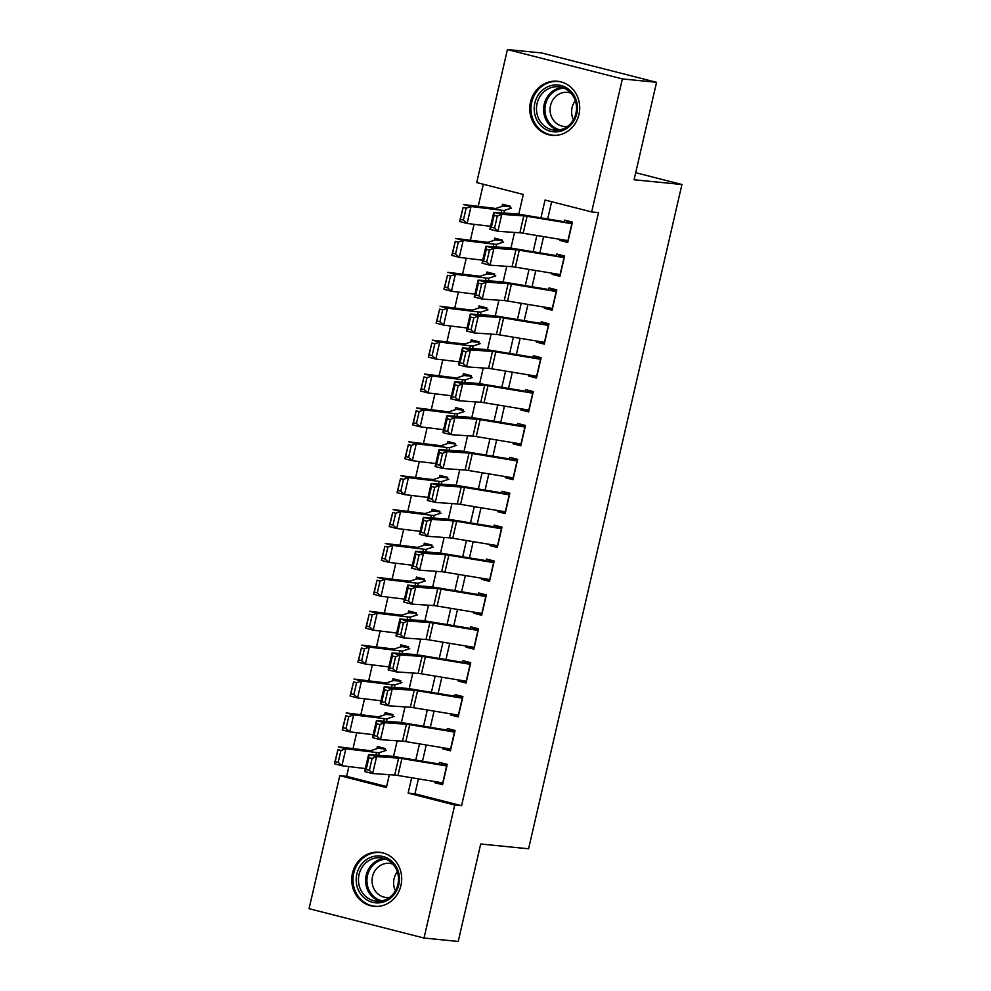 <?xml version="1.0" encoding="UTF-8"?>
<svg xmlns="http://www.w3.org/2000/svg" width="991" height="991" viewBox="0 0 991 991"><rect width="100%" height="100%" fill="white"/><g stroke="black" fill="none" stroke-linecap="round" stroke-linejoin="round"><path stroke-width="1.49" d="M578.955 114.485A27.166 24.961 95.7 0 1 552.037 135.321A27.166 24.961 95.7 0 1 530.495 102.098A27.166 24.961 95.7 0 1 557.413 81.25A27.166 24.961 95.7 0 1 578.955 114.485M400.946 885.496A27.166 24.961 95.7 0 1 374.028 906.344A27.166 24.961 95.7 0 1 352.486 873.121A27.166 24.961 95.7 0 1 379.417 852.272A27.166 24.961 95.7 0 1 400.946 885.496M518.751 214.205L523.31 194.471L476.708 182.567L507.417 49.55L541.606 52.957L656.562 82.315L634.067 179.755L681.932 184.512L528.575 848.779L480.709 844.01L458.214 941.45L424.024 938.043L309.068 908.685L339.789 775.656L386.379 787.56L389.352 774.689M348.882 766.576L346.627 776.337L339.789 775.656M483.311 184.264L478.207 206.363M474.07 224.313L470.391 240.243M466.241 258.205L462.562 274.135M458.412 292.097L454.745 308.028M450.595 325.989L446.916 341.92M442.766 359.882L439.087 375.812M434.95 393.774L431.271 409.704M427.121 427.666L423.442 443.596M419.292 461.558L415.613 477.489M411.476 495.45L407.796 511.381M403.647 529.33L399.968 545.273M395.818 563.222L392.139 579.153M388.001 597.115L384.322 613.045M380.172 631.007L376.493 646.937M372.356 664.899L368.677 680.829M364.527 698.791L360.848 714.722M356.698 732.683L353.019 748.614M560.237 239.376L559.989 240.466L567.756 242.448L572.451 222.108L564.684 220.126L564.152 222.43M552.421 273.268L552.16 274.358L559.927 276.34L564.622 256L556.855 254.018L556.323 256.322M544.592 307.16L544.344 308.251L552.111 310.233L556.806 289.892L549.039 287.91L548.506 290.214M536.763 341.053L536.515 342.13L544.282 344.125L548.977 323.784L541.21 321.802L540.677 324.107M528.946 374.945L528.698 376.023L536.465 378.017L541.16 357.677L533.393 355.695L532.861 357.999M521.117 408.837L520.87 409.915L528.637 411.897L533.331 391.569L525.564 389.587L525.032 391.891M513.301 442.717L513.041 443.807L520.808 445.789L525.503 425.461L517.736 423.479L517.203 425.783M505.472 476.609L505.224 477.699L512.991 479.681L517.686 459.353L509.919 457.371L509.386 459.663M497.643 510.501L497.395 511.591L505.162 513.573L509.857 493.245L502.09 491.251L501.557 493.555M489.827 544.393L489.566 545.484L497.333 547.466L502.028 527.125L494.261 525.143L493.729 527.447M481.998 578.286L481.75 579.376L489.517 581.358L494.212 561.017L486.445 559.035L485.912 561.34M474.169 612.178L473.921 613.268L481.688 615.25L486.383 594.91L478.616 592.928L478.083 595.232M466.352 646.07L466.092 647.148L473.859 649.142L478.554 628.802L470.787 626.82L470.267 629.124M458.523 679.962L458.276 681.04L466.043 683.034L470.737 662.694L462.97 660.712L462.438 663.016M450.694 713.854L450.447 714.932L458.214 716.914L462.908 696.586L455.142 694.604L454.609 696.908M442.878 747.734L442.63 748.824L450.397 750.806L455.092 730.478L447.325 728.496L446.792 730.801M384.57 750.905L385.127 748.49L377.36 746.508L376.865 748.676M392.399 717.013L392.956 714.598L385.189 712.616L384.681 714.784M400.215 683.133L400.773 680.718L393.006 678.724L392.51 680.891M408.044 649.241L408.602 646.826L400.835 644.844L400.339 647.012M415.873 615.349L416.431 612.933L408.664 610.952L408.156 613.119M423.69 581.457L424.247 579.041L416.48 577.059L415.985 579.227M431.519 547.565L432.076 545.149L424.309 543.167L423.801 545.335M439.335 513.672L439.893 511.257L432.126 509.275L431.63 511.443M447.164 479.78L447.721 477.365L439.954 475.383L439.459 477.551M454.993 445.888L455.55 443.473L447.783 441.49L447.275 443.658M462.809 411.996L463.367 409.58L455.6 407.598L455.104 409.766M470.638 378.116L471.196 375.7L463.429 373.706L462.933 375.874M478.467 344.224L479.025 341.808L471.258 339.826L470.75 341.982M486.284 310.332L486.841 307.916L479.074 305.934L478.579 308.102M494.113 276.439L494.67 274.024L486.903 272.042L486.395 274.21M501.929 242.547L502.487 240.132L494.72 238.15L494.224 240.317M346.627 776.337L386.614 786.557M509.758 208.655L510.315 206.239L502.548 204.257L502.053 206.425M418.413 778.876L414.969 793.803L461.571 805.708L598.502 212.619L591.664 211.938L545.062 200.033L540.937 217.859M551.665 201.718L547.676 218.974M543.601 236.626L539.86 252.866M535.784 270.518L532.031 286.758M527.955 304.41L524.202 320.65M520.126 338.303L516.385 354.53M512.31 372.182L508.556 388.422M504.481 406.075L500.728 422.315M496.652 439.967L492.911 456.207M488.836 473.859L485.082 490.099M481.007 507.751L477.266 523.991M473.19 541.643L469.437 557.883M465.361 575.536L461.608 591.776M457.532 609.428L453.791 625.668M449.716 643.32L445.962 659.548M441.887 677.2L438.133 693.44M434.058 711.092L430.317 727.332M426.241 744.984L422.488 761.224M435.049 781.626L434.801 782.717L442.568 784.699L447.263 764.371L439.496 762.389L438.963 764.68M681.932 184.512L635.689 172.707M656.562 82.315L622.373 78.908L591.664 211.938M507.417 49.55L622.373 78.908M461.571 805.708L454.733 805.026L424.024 938.043M411.674 777.762L408.131 793.122L454.733 805.026M536.862 235.511L533.121 251.751M529.045 269.403L525.292 285.643M521.216 303.296L517.463 319.536M513.388 337.188L509.647 353.415M505.571 371.068L501.818 387.308M497.742 404.96L494.001 421.2M489.926 438.852L486.172 455.092M482.097 472.744L478.343 488.984M474.268 506.636L470.527 522.876M466.451 540.529L462.698 556.769M458.622 574.421L454.869 590.661M450.794 608.313L447.052 624.553M442.977 642.205L439.224 658.433M435.148 676.097L431.407 692.325M427.332 709.977L423.578 726.217M419.503 743.869L415.749 760.109M393.563 756.455L397.18 740.797M401.392 722.563L405.009 706.905M409.221 688.671L412.826 673.025M417.038 654.791L420.655 639.133M424.866 620.899L428.484 605.241M432.683 587.006L436.3 571.349M440.512 553.114L444.129 537.456M448.341 519.222L451.946 503.564M456.157 485.33L459.774 469.672M463.986 451.438L467.603 435.78M471.815 417.545L475.42 401.888M479.632 383.653L483.249 368.008M487.461 349.773L491.078 334.116M495.277 315.881L498.894 300.223M503.106 281.989L506.723 266.331M510.935 248.097L514.54 232.439M414.969 793.803L408.131 793.122M442.841 783.522L434.801 782.717M450.67 749.63L442.63 748.824M458.486 715.737L450.447 714.932M466.315 681.845L458.276 681.04M474.144 647.953L466.092 647.148M481.96 614.061L473.921 613.268M489.789 580.169L481.75 579.376M497.606 546.276L489.566 545.484M505.435 512.397L497.395 511.591M513.264 478.504L505.224 477.699M521.08 444.612L513.041 443.807M528.909 410.72L520.87 409.915M536.738 376.828L528.698 376.023M544.555 342.936L536.515 342.13M552.383 309.043L544.344 308.251M560.2 275.151L552.16 274.358M568.029 241.259L559.989 240.466M442.977 782.94A12.189 0.669 -167 0 1 442.742 782.902L397.986 775.495A17.417 0.954 13 0 0 394.691 775.061L372.678 773.55L364.676 771.543L368.59 754.597L390.603 756.108A26.125 1.425 -167 0 1 395.558 756.765L439.124 763.974M447.139 764.879L440.884 764.259M368.925 757.632L368.59 754.597L376.592 756.604L372.678 773.55L369.383 770.304L372.12 758.437L368.925 757.632L366.187 769.499L369.383 770.304M446.891 765.993A12.189 0.669 -167 0 1 446.656 765.956L401.9 758.549A17.417 0.954 13 0 0 398.605 758.115L376.592 756.604L372.12 758.437M366.187 769.499L364.676 771.543M385.004 749.01L378.748 748.378A12.189 0.669 13 0 0 377.806 748.366L370.882 750.633A17.417 0.954 -167 0 1 369.011 750.559L338.34 746.83L345.834 748.787L376.506 752.503A26.125 1.425 13 0 0 379.33 752.627L386.242 750.36M340.929 750.484L337.931 749.704L335.193 761.571L338.191 762.352L340.929 750.484L345.834 748.787L341.92 765.721L365.369 768.57M338.191 762.352L341.92 765.721L334.425 763.776L337.931 749.704M334.425 763.776L335.193 761.571M398.778 884.777A23.511 21.604 95.7 0 1 372.529 902.293A23.511 21.604 95.7 0 1 356.847 874.062A23.511 21.604 95.7 0 1 383.096 856.534A23.511 21.604 95.7 0 1 398.778 884.777M359.076 874.52A21.777 20.006 -84.3 0 0 376.345 901.153A21.777 20.006 -84.3 0 0 397.911 884.443A21.777 20.006 -84.3 0 0 380.655 857.822A21.777 20.006 -84.3 0 0 359.076 874.52M395.434 890.785A17.144 15.757 95.7 0 1 394.096 878.658A17.144 15.757 95.7 0 1 397.329 871.746M389.574 897.4A17.144 15.757 95.7 0 1 386.143 897.474A17.144 15.757 95.7 0 1 372.542 876.502A17.144 15.757 95.7 0 1 389.537 863.359A17.144 15.757 95.7 0 1 392.882 864.102M383.529 853.065A26.992 24.812 -84.3 0 0 380.482 852.557A26.992 24.812 -84.3 0 0 353.737 873.269A26.992 24.812 -84.3 0 0 375.143 906.282A26.992 24.812 -84.3 0 0 378.215 906.381M561.724 130.886A23.511 21.604 95.7 0 1 535.016 115.204A23.511 21.604 95.7 0 1 549.906 85.907A23.511 21.604 95.7 0 1 576.613 101.602A23.511 21.604 95.7 0 1 561.724 130.886M551.021 87.642A21.777 20.006 -84.3 0 0 536.552 110.67A21.777 20.006 -84.3 0 0 554.341 130.131A21.777 20.006 -84.3 0 0 561.971 129.288A21.777 20.006 -84.3 0 0 576.452 106.272A21.777 20.006 -84.3 0 0 558.651 86.799A21.777 20.006 -84.3 0 0 551.021 87.642M573.442 119.762A17.144 15.757 95.7 0 1 575.325 100.723M567.57 126.39A17.144 15.757 95.7 0 1 564.139 126.452A17.144 15.757 95.7 0 1 550.129 111.128A17.144 15.757 95.7 0 1 561.525 93.005A17.144 15.757 95.7 0 1 567.533 92.336A17.144 15.757 95.7 0 1 570.89 93.08M561.525 82.042A26.992 24.812 -84.3 0 0 558.49 81.535A26.992 24.812 -84.3 0 0 549.026 82.575A26.992 24.812 -84.3 0 0 531.077 111.128A26.992 24.812 -84.3 0 0 553.139 135.259A26.992 24.812 -84.3 0 0 556.224 135.358M450.794 749.047A12.189 0.669 -167 0 1 450.571 749.01L405.815 741.602A17.417 0.954 13 0 0 402.507 741.169L380.494 739.658L372.505 737.651L376.419 720.705L398.432 722.216A26.125 1.425 -167 0 1 403.387 722.873L446.953 730.082M454.968 730.986L448.712 730.367M376.741 723.74L376.419 720.705L384.409 722.712L380.494 739.658L377.199 736.412L379.949 724.545L376.741 723.74L374.003 735.607L377.199 736.412M454.708 732.101A12.189 0.669 -167 0 1 454.485 732.064L409.729 724.669A17.417 0.954 13 0 0 406.421 724.223L384.409 722.712L379.949 724.545M374.003 735.607L372.505 737.651M458.622 715.155A12.189 0.669 -167 0 1 458.387 715.118L413.631 707.723A17.417 0.954 13 0 0 410.336 707.277L388.323 705.765L380.333 703.759L384.248 686.813L406.26 688.324A26.125 1.425 -167 0 1 411.203 688.993L454.77 696.202M462.797 697.094L456.529 696.475M384.57 689.86L384.248 686.813L392.238 688.819L388.323 705.765L385.028 702.52L387.766 690.653L384.57 689.86L381.832 701.715L385.028 702.52M462.537 698.209A12.189 0.669 -167 0 1 462.301 698.172L417.545 690.777A17.417 0.954 13 0 0 414.25 690.331L392.238 688.819L387.766 690.653M381.832 701.715L380.333 703.759M466.451 681.263A12.189 0.669 -167 0 1 466.216 681.226L421.46 673.83A17.417 0.954 13 0 0 418.165 673.385L396.152 671.873L388.15 669.866L392.064 652.92L414.077 654.444A26.125 1.425 -167 0 1 419.032 655.101L462.599 662.31M470.614 663.202L464.358 662.583M392.399 655.968L392.064 652.92L400.054 654.927L396.152 671.873L392.857 668.628L395.595 656.76L392.399 655.968L389.661 667.823L392.857 668.628M470.353 664.329A12.189 0.669 -167 0 1 470.13 664.28L425.374 656.884A17.417 0.954 13 0 0 422.079 656.438L400.054 654.927L395.595 656.76M389.661 667.823L388.15 669.866M474.268 647.383A12.189 0.669 -167 0 1 474.045 647.346L429.289 639.938A17.417 0.954 13 0 0 425.981 639.492L403.969 637.981L395.979 635.974L399.893 619.028L421.906 620.552A26.125 1.425 -167 0 1 426.848 621.208L470.428 628.418M478.442 629.31L472.174 628.69M400.215 622.075L399.893 619.028L407.883 621.035L403.969 637.981L400.674 634.736L403.411 622.868L400.215 622.075L397.478 633.93L400.674 634.736M478.182 630.437A12.189 0.669 -167 0 1 477.959 630.4L433.203 622.992A17.417 0.954 13 0 0 429.896 622.546L407.883 621.035L403.411 622.868M397.478 633.93L395.979 635.974M392.832 715.118L386.577 714.486A12.189 0.669 13 0 0 385.623 714.474L378.711 716.741A17.417 0.954 -167 0 1 376.828 716.666L346.156 712.938L353.663 714.895L384.335 718.624A26.125 1.425 13 0 0 387.159 718.735L394.071 716.468M348.758 716.592L345.76 715.812L343.022 727.679L346.02 728.459L348.758 716.592L353.663 714.895L349.749 731.841L373.186 734.69M346.02 728.459L349.749 731.841L342.242 729.884L345.76 715.812M342.242 729.884L343.022 727.679M400.661 681.226L394.393 680.606A12.189 0.669 13 0 0 393.452 680.594L386.54 682.849A17.417 0.954 -167 0 1 384.657 682.774L353.985 679.046L361.48 681.003L392.151 684.731A26.125 1.425 13 0 0 394.975 684.843L401.888 682.576M356.587 682.7L353.576 681.919L350.839 693.787L353.849 694.567L356.587 682.7L361.48 681.003L357.565 697.949L381.015 700.798M353.849 694.567L357.565 697.949L350.071 695.992L353.576 681.919M350.071 695.992L350.839 693.787M408.478 647.334L402.222 646.714A12.189 0.669 13 0 0 401.281 646.702L394.356 648.956A17.417 0.954 -167 0 1 392.473 648.882L361.802 645.153L369.309 647.111L399.98 650.839A26.125 1.425 13 0 0 402.804 650.951L409.717 648.684M364.403 648.808L361.405 648.027L358.668 659.895L361.665 660.675L364.403 648.808L369.309 647.111L365.394 664.057L388.844 666.906M361.665 660.675L365.394 664.057L357.9 662.099L361.405 648.027M357.9 662.099L358.668 659.895M416.307 613.441L410.039 612.822A12.189 0.669 13 0 0 409.097 612.81L402.185 615.064A17.417 0.954 -167 0 1 400.302 614.99L369.631 611.261L377.137 613.218L407.796 616.947A26.125 1.425 13 0 0 410.621 617.059L417.545 614.804M372.232 614.928L369.234 614.135L366.497 626.002L369.494 626.783L372.232 614.928L377.137 613.218L373.223 630.165L396.66 633.014M369.494 626.783L373.223 630.165L365.716 628.207L369.234 614.135M365.716 628.207L366.497 626.002M482.097 613.491A12.189 0.669 -167 0 1 481.861 613.454L437.105 606.046A17.417 0.954 13 0 0 433.81 605.6L411.798 604.089L403.808 602.082L407.71 585.136L429.722 586.66A26.125 1.425 -167 0 1 434.677 587.316L478.244 594.526M486.271 595.418L480.003 594.798M408.044 588.183L407.71 585.136L415.712 587.143L411.798 604.089L408.503 600.843L411.24 588.988L408.044 588.183L405.307 600.038L408.503 600.843M486.011 596.545A12.189 0.669 -167 0 1 485.776 596.508L441.02 589.1A17.417 0.954 13 0 0 437.725 588.666L415.712 587.143L411.24 588.988M405.307 600.038L403.808 602.082M424.136 579.549L417.868 578.93A12.189 0.669 13 0 0 416.926 578.917L410.014 581.172A17.417 0.954 -167 0 1 408.131 581.098L377.46 577.369L384.954 579.326L415.625 583.055A26.125 1.425 13 0 0 418.45 583.166L425.362 580.912M380.061 581.036L377.051 580.255L374.313 592.11L377.311 592.891L380.061 581.036L384.954 579.326L381.04 596.272L404.489 599.121M377.311 592.891L381.04 596.272L373.545 594.315L377.051 580.255M373.545 594.315L374.313 592.11M489.926 579.599A12.189 0.669 -167 0 1 489.69 579.562L444.934 572.154A17.417 0.954 13 0 0 441.639 571.72L419.614 570.197L411.624 568.19L415.539 551.244L437.551 552.767A26.125 1.425 -167 0 1 442.506 553.424L486.073 560.633M494.088 561.538L487.832 560.906M415.873 554.291L415.539 551.244L423.529 553.251L419.614 570.197L416.331 566.951L419.069 555.096L415.873 554.291L413.136 566.158L416.331 566.951M493.828 562.653A12.189 0.669 -167 0 1 493.605 562.615L448.849 555.208A17.417 0.954 13 0 0 445.541 554.774L423.529 553.251L419.069 555.096M413.136 566.158L411.624 568.19M431.952 545.657L425.696 545.038A12.189 0.669 13 0 0 424.755 545.025L417.83 547.292A17.417 0.954 -167 0 1 415.947 547.205L385.276 543.477L392.783 545.434L423.454 549.163A26.125 1.425 13 0 0 426.279 549.274L433.191 547.02M387.877 547.143L384.88 546.363L382.142 558.218L385.14 558.998L387.877 547.143L392.783 545.434L388.868 562.38L412.306 565.229M385.14 558.998L388.868 562.38L381.374 560.423L384.88 546.363M381.374 560.423L382.142 558.218M497.742 545.707A12.189 0.669 -167 0 1 497.519 545.669L452.763 538.262A17.417 0.954 13 0 0 449.456 537.828L427.443 536.304L419.453 534.31L423.368 517.364L445.38 518.875A26.125 1.425 -167 0 1 450.323 519.532L493.902 526.741M501.917 527.646L495.649 527.014M423.69 520.399L423.368 517.364L431.358 519.358L427.443 536.304L424.148 533.059L426.886 521.204L423.69 520.399L420.952 532.266L424.148 533.059M501.657 528.76A12.189 0.669 -167 0 1 501.421 528.723L456.665 521.316A17.417 0.954 13 0 0 453.37 520.882L431.358 519.358L426.886 521.204M420.952 532.266L419.453 534.31M439.781 511.765L433.513 511.145A12.189 0.669 13 0 0 432.572 511.133L425.659 513.4A17.417 0.954 -167 0 1 423.776 513.313L393.105 509.597L400.599 511.542L431.271 515.27A26.125 1.425 13 0 0 434.095 515.394L441.02 513.127M395.706 513.251L392.709 512.471L389.971 524.326L392.969 525.106L395.706 513.251L400.599 511.542L396.697 528.488L420.134 531.337M392.969 525.106L396.697 528.488L389.19 526.531L392.709 512.471M389.19 526.531L389.971 524.326M505.571 511.814A12.189 0.669 -167 0 1 505.336 511.777L460.58 504.369A17.417 0.954 13 0 0 457.285 503.936L435.272 502.412L427.27 500.418L431.184 483.472L453.197 484.983A26.125 1.425 -167 0 1 458.152 485.64L501.719 492.849M509.733 493.753L503.478 493.122M431.519 486.507L431.184 483.472L439.186 485.466L435.272 502.412L431.977 499.167L434.715 487.312L431.519 486.507L428.781 498.374L431.977 499.167M509.485 494.868A12.189 0.669 -167 0 1 509.25 494.831L464.494 487.423A17.417 0.954 13 0 0 461.199 486.99L439.186 485.466L434.715 487.312M428.781 498.374L427.27 500.418M447.61 477.873L441.342 477.253A12.189 0.669 13 0 0 440.4 477.241L433.488 479.508A17.417 0.954 -167 0 1 431.605 479.433L400.934 475.705L408.428 477.65L439.1 481.378A26.125 1.425 13 0 0 441.924 481.502L448.836 479.235M403.523 479.359L400.525 478.579L397.787 490.434L400.785 491.226L403.523 479.359L408.428 477.65L404.514 494.596L427.963 497.445M400.785 491.226L404.514 494.596L397.019 492.651L400.525 478.579M397.019 492.651L397.787 490.434M513.388 477.922A12.189 0.669 -167 0 1 513.165 477.885L468.409 470.477A17.417 0.954 13 0 0 465.101 470.044L443.088 468.52L435.099 466.526L439.013 449.58L461.026 451.091A26.125 1.425 -167 0 1 465.981 451.747L509.547 458.957M517.562 459.861L511.306 459.242M439.335 452.614L439.013 449.58L447.003 451.586L443.088 468.52L439.806 465.287L442.543 453.42L439.335 452.614L436.597 464.482L439.806 465.287M517.302 460.976A12.189 0.669 -167 0 1 517.079 460.939L472.323 453.531A17.417 0.954 13 0 0 469.016 453.098L447.003 451.586L442.543 453.42M436.597 464.482L435.099 466.526M455.426 443.993L449.171 443.361A12.189 0.669 13 0 0 448.217 443.349L441.305 445.616A17.417 0.954 -167 0 1 439.422 445.541L408.75 441.813L416.257 443.757L446.929 447.486A26.125 1.425 13 0 0 449.753 447.61L456.665 445.343M411.352 445.467L408.354 444.686L405.616 456.554L408.614 457.334L411.352 445.467L416.257 443.757L412.343 460.704L435.78 463.553M408.614 457.334L412.343 460.704L404.836 458.759L408.354 444.686M404.836 458.759L405.616 456.554M521.216 444.03A12.189 0.669 -167 0 1 520.981 443.993L476.225 436.585A17.417 0.954 13 0 0 472.93 436.151L450.917 434.64L442.927 432.633L446.842 415.687L468.854 417.199A26.125 1.425 -167 0 1 473.797 417.855L517.376 425.065M525.391 425.969L519.123 425.35M447.164 418.722L446.842 415.687L454.832 417.694L450.917 434.64L447.622 431.395L450.36 419.527L447.164 418.722L444.426 430.59L447.622 431.395M525.131 427.084A12.189 0.669 -167 0 1 524.896 427.047L480.14 419.639A17.417 0.954 13 0 0 476.844 419.205L454.832 417.694L450.36 419.527M444.426 430.59L442.927 432.633M463.255 410.101L456.987 409.469A12.189 0.669 13 0 0 456.046 409.456L449.134 411.723A17.417 0.954 -167 0 1 447.251 411.649L416.579 407.92L424.074 409.878L454.745 413.606A26.125 1.425 13 0 0 457.569 413.718L464.482 411.451M419.181 411.575L416.17 410.794L413.433 422.661L416.443 423.442L419.181 411.575L424.074 409.878L420.172 426.824L443.609 429.673M416.443 423.442L420.172 426.824L412.665 424.866L416.17 410.794M412.665 424.866L413.433 422.661M529.045 410.138A12.189 0.669 -167 0 1 528.81 410.101L484.054 402.705A17.417 0.954 13 0 0 480.759 402.259L458.746 400.748L450.744 398.741L454.658 381.795L476.671 383.306A26.125 1.425 -167 0 1 481.626 383.975L525.193 391.185M533.208 392.077L526.952 391.457M454.993 384.842L454.658 381.795L462.648 383.802L458.746 400.748L455.451 397.502L458.189 385.635L454.993 384.842L452.255 396.697L455.451 397.502M532.96 393.192A12.189 0.669 -167 0 1 532.724 393.154L487.968 385.759A17.417 0.954 13 0 0 484.673 385.313L462.648 383.802L458.189 385.635M452.255 396.697L450.744 398.741M471.072 376.208L464.816 375.577A12.189 0.669 13 0 0 463.875 375.564L456.95 377.831A17.417 0.954 -167 0 1 455.067 377.757L424.408 374.028L431.903 375.985L462.574 379.714A26.125 1.425 13 0 0 465.398 379.826L472.311 377.559M426.997 377.682L423.999 376.902L421.262 388.769L424.259 389.55L426.997 377.682L431.903 375.985L427.988 392.931L451.438 395.781M424.259 389.55L427.988 392.931L420.494 390.974L423.999 376.902M420.494 390.974L421.262 388.769M536.862 376.246A12.189 0.669 -167 0 1 536.639 376.208L491.883 368.813A17.417 0.954 13 0 0 488.575 368.367L466.563 366.856L458.573 364.849L462.487 347.903L484.5 349.427A26.125 1.425 -167 0 1 489.443 350.083L533.022 357.293M541.036 358.185L534.768 357.565M462.809 350.95L462.487 347.903L470.477 349.91L466.563 366.856L463.268 363.61L466.005 351.743L462.809 350.95L460.072 362.805L463.268 363.61M540.776 359.312A12.189 0.669 -167 0 1 540.553 359.262L495.797 351.867A17.417 0.954 13 0 0 492.49 351.421L470.477 349.91L466.005 351.743M460.072 362.805L458.573 364.849M478.901 342.316L472.645 341.697A12.189 0.669 13 0 0 471.691 341.684L464.779 343.939A17.417 0.954 -167 0 1 462.896 343.865L432.225 340.136L439.731 342.093L470.403 345.822A26.125 1.425 13 0 0 473.215 345.933L480.14 343.666M434.826 343.79L431.828 343.01L429.091 354.877L432.088 355.658L434.826 343.79L439.731 342.093L435.817 359.039L459.254 361.888M432.088 355.658L435.817 359.039L428.31 357.082L431.828 343.01M428.31 357.082L429.091 354.877M544.691 342.366A12.189 0.669 -167 0 1 544.455 342.329L499.699 334.921A17.417 0.954 13 0 0 496.404 334.475L474.392 332.964L466.402 330.957L470.304 314.011L492.329 315.534A26.125 1.425 -167 0 1 497.271 316.191L540.838 323.4M548.865 324.292L542.597 323.673M470.638 317.058L470.304 314.011L478.306 316.018L474.392 332.964L471.097 329.718L473.834 317.851L470.638 317.058L467.901 328.913L471.097 329.718M548.605 325.42A12.189 0.669 -167 0 1 548.37 325.382L503.614 317.975A17.417 0.954 13 0 0 500.319 317.529L478.306 316.018L473.834 317.851M467.901 328.913L466.402 330.957M486.73 308.424L480.462 307.805A12.189 0.669 13 0 0 479.52 307.792L472.608 310.047A17.417 0.954 -167 0 1 470.725 309.972L440.054 306.244L447.548 308.201L478.219 311.93A26.125 1.425 13 0 0 481.044 312.041L487.956 309.787M442.655 309.91L439.645 309.118L436.907 320.985L439.905 321.765L442.655 309.91L447.548 308.201L443.634 325.147L467.083 327.996M439.905 321.765L443.634 325.147L436.139 323.19L439.645 309.118M436.139 323.19L436.907 320.985M552.52 308.474A12.189 0.669 -167 0 1 552.284 308.436L507.528 301.029A17.417 0.954 13 0 0 504.233 300.583L482.221 299.071L474.218 297.065L478.133 280.119L500.145 281.642A26.125 1.425 -167 0 1 505.1 282.299L548.667 289.508M556.682 290.4L550.426 289.781M478.467 283.166L478.133 280.119L486.123 282.125L482.221 299.071L478.926 295.826L481.663 283.971L478.467 283.166L475.73 295.021L478.926 295.826M556.422 291.527A12.189 0.669 -167 0 1 556.199 291.49L511.443 284.083A17.417 0.954 13 0 0 508.135 283.637L486.123 282.125L481.663 283.971M475.73 295.021L474.218 297.065M494.546 274.532L488.29 273.912A12.189 0.669 13 0 0 487.349 273.9L480.424 276.155A17.417 0.954 -167 0 1 478.542 276.08L447.87 272.352L455.377 274.309L486.048 278.037A26.125 1.425 13 0 0 488.873 278.149L495.785 275.894M450.471 276.018L447.474 275.238L444.736 287.093L447.734 287.873L450.471 276.018L455.377 274.309L451.462 291.255L474.9 294.104M447.734 287.873L451.462 291.255L443.968 289.298L447.474 275.238M443.968 289.298L444.736 287.093M560.336 274.581A12.189 0.669 -167 0 1 560.113 274.544L515.357 267.136A17.417 0.954 13 0 0 512.05 266.703L490.037 265.179L482.047 263.172L485.962 246.226L507.974 247.75A26.125 1.425 -167 0 1 512.917 248.407L556.496 255.616M564.511 256.52L558.243 255.889M486.284 249.274L485.962 246.226L493.952 248.233L490.037 265.179L486.742 261.934L489.48 250.079L486.284 249.274L483.546 261.129L486.742 261.934M564.251 257.635A12.189 0.669 -167 0 1 564.015 257.598L519.259 250.19A17.417 0.954 13 0 0 515.964 249.757L493.952 248.233L489.48 250.079M483.546 261.129L482.047 263.172M502.375 240.64L496.107 240.02A12.189 0.669 13 0 0 495.166 240.008L488.253 242.275A17.417 0.954 -167 0 1 486.37 242.188L455.699 238.459L463.193 240.417L493.865 244.145A26.125 1.425 13 0 0 496.689 244.257L503.614 242.002M458.3 242.126L455.303 241.346L452.565 253.201L455.563 253.981L458.3 242.126L463.193 240.417L459.291 257.363L482.728 260.212M455.563 253.981L459.291 257.363L451.785 255.405L455.303 241.346M451.785 255.405L452.565 253.201M568.165 240.689A12.189 0.669 -167 0 1 567.93 240.652L523.174 233.244A17.417 0.954 13 0 0 519.879 232.811L497.866 231.287L489.876 229.293L493.778 212.347L515.791 213.858A26.125 1.425 -167 0 1 520.746 214.514L564.313 221.724M572.34 222.628L566.072 221.996M494.113 215.381L493.778 212.347L501.78 214.341L497.866 231.287L494.571 228.041L497.309 216.187L494.113 215.381L491.375 227.249L494.571 228.041M572.08 223.743A12.189 0.669 -167 0 1 571.844 223.706L527.088 216.298A17.417 0.954 13 0 0 523.793 215.865L501.78 214.341L497.309 216.187M491.375 227.249L489.876 229.293M510.204 206.747L503.936 206.128A12.189 0.669 13 0 0 502.994 206.116L496.082 208.383A17.417 0.954 -167 0 1 494.199 208.296L463.528 204.567L471.022 206.524L501.694 210.253A26.125 1.425 13 0 0 504.518 210.365L511.43 208.11M466.117 208.234L463.119 207.453L460.381 219.308L463.379 220.089L466.117 208.234L471.022 206.524L467.108 223.471L490.557 226.32M463.379 220.089L467.108 223.471L459.613 221.513L463.119 207.453M459.613 221.513L460.381 219.308M397.986 775.495L401.9 758.549M394.691 775.061L398.605 758.115M442.742 782.902L446.656 765.956M376.506 752.503L375.911 755.105M379.33 752.627L378.711 755.291M379.937 901.153A21.777 20.006 95.7 0 1 366.199 875.239A21.777 20.006 95.7 0 1 384.186 858.528M386.106 859.222A21.059 19.349 -84.3 0 0 367.525 875.462A21.059 19.349 -84.3 0 0 381.969 900.844M557.945 130.131A21.777 20.006 95.7 0 1 543.601 109.419A21.777 20.006 95.7 0 1 558.156 88.348A21.777 20.006 95.7 0 1 562.182 87.505M564.114 88.211A21.059 19.349 -84.3 0 0 559.011 89.103A21.059 19.349 -84.3 0 0 544.939 110.137A21.059 19.349 -84.3 0 0 559.965 129.821M405.815 741.602L409.729 724.669M402.507 741.169L406.421 724.223M450.571 749.01L454.485 732.064M413.631 707.723L417.545 690.777M410.336 707.277L414.25 690.331M458.387 715.118L462.301 698.172M421.46 673.83L425.374 656.884M418.165 673.385L422.079 656.438M466.216 681.226L470.13 664.28M429.289 639.938L433.203 622.992M425.981 639.492L429.896 622.546M474.045 647.346L477.959 630.4M384.335 718.624L383.728 721.213M387.159 718.735L386.54 721.398M392.151 684.731L391.556 687.32M394.975 684.843L394.356 687.506M399.98 650.839L399.385 653.428M402.804 650.951L402.185 653.614M407.796 616.947L407.202 619.536M410.621 617.059L410.014 619.734M437.105 606.046L441.02 589.1M433.81 605.6L437.725 588.666M481.861 613.454L485.776 596.508M415.625 583.055L415.031 585.644M418.45 583.166L417.83 585.842M444.934 572.154L448.849 555.208M441.639 571.72L445.541 554.774M489.69 579.562L493.605 562.615M423.454 549.163L422.847 551.752M426.279 549.274L425.659 551.95M452.763 538.262L456.665 521.316M449.456 537.828L453.37 520.882M497.519 545.669L501.421 528.723M431.271 515.27L430.676 517.859M434.095 515.394L433.488 518.058M460.58 504.369L464.494 487.423M457.285 503.936L461.199 486.99M505.336 511.777L509.25 494.831M439.1 481.378L438.505 483.967M441.924 481.502L441.305 484.165M468.409 470.477L472.323 453.531M465.101 470.044L469.016 453.098M513.165 477.885L517.079 460.939M446.929 447.486L446.322 450.075M449.753 447.61L449.134 450.273M476.225 436.585L480.14 419.639M472.93 436.151L476.844 419.205M520.981 443.993L524.896 427.047M454.745 413.606L454.151 416.195M457.569 413.718L456.95 416.381M484.054 402.705L487.968 385.759M480.759 402.259L484.673 385.313M528.81 410.101L532.724 393.154M462.574 379.714L461.979 382.303M465.398 379.826L464.779 382.489M491.883 368.813L495.797 351.867M488.575 368.367L492.49 351.421M536.639 376.208L540.553 359.262M470.403 345.822L469.796 348.411M473.215 345.933L472.608 348.597M499.699 334.921L503.614 317.975M496.404 334.475L500.319 317.529M544.455 342.329L548.37 325.382M478.219 311.93L477.625 314.519M481.044 312.041L480.424 314.717M507.528 301.029L511.443 284.083M504.233 300.583L508.135 283.637M552.284 308.436L556.199 291.49M486.048 278.037L485.454 280.626M488.873 278.149L488.253 280.825M515.357 267.136L519.259 250.19M512.05 266.703L515.964 249.757M560.113 274.544L564.015 257.598M493.865 244.145L493.27 246.734M496.689 244.257L496.082 246.932M523.174 233.244L527.088 216.298M519.879 232.811L523.793 215.865M567.93 240.652L571.844 223.706M501.694 210.253L501.099 212.842M504.518 210.365L503.899 213.04M380.482 852.557L382.204 852.718M375.143 906.282L376.853 906.455M558.49 81.535L560.2 81.708M553.139 135.259L554.861 135.433"/></g></svg>
